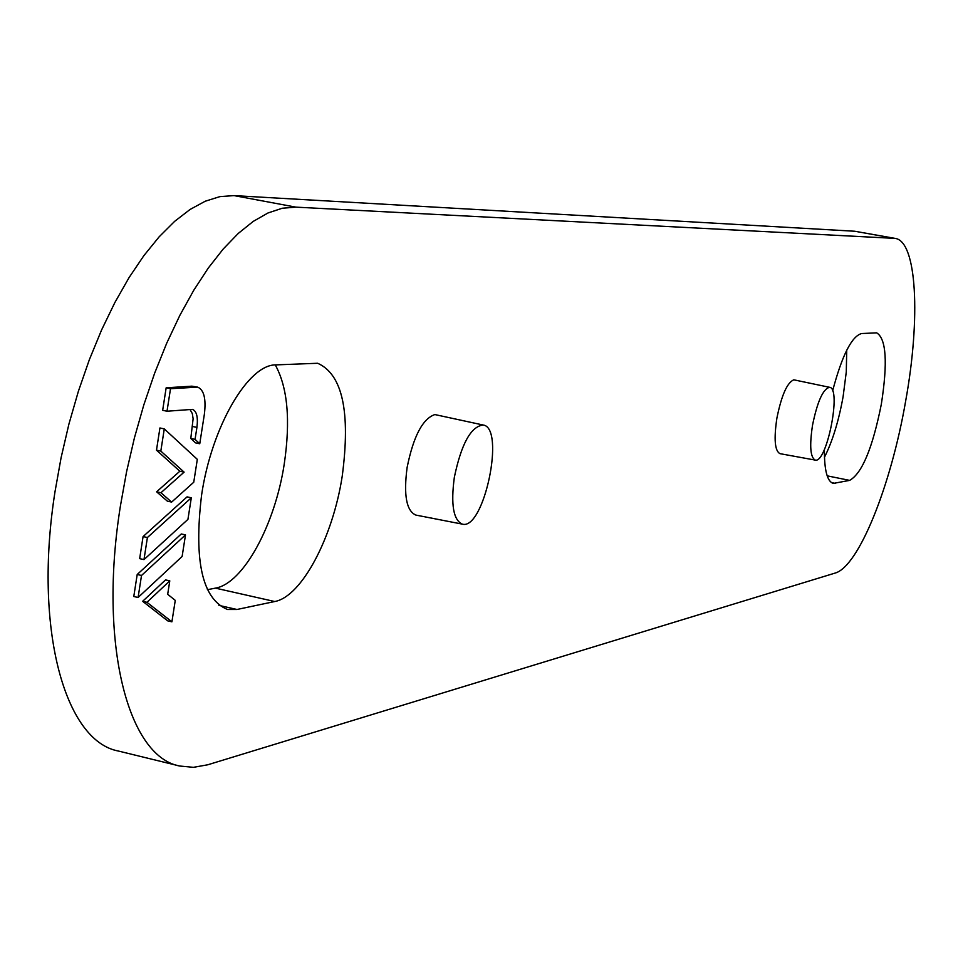 <?xml version="1.0" encoding="UTF-8"?>
<svg xmlns="http://www.w3.org/2000/svg" width="963" height="963" viewBox="0 0 963 963"><rect width="100%" height="100%" fill="white"/><g stroke="black" fill="none" stroke-linecap="round" stroke-linejoin="round"><path stroke-width="1.44" d="M164.276 428.884L159.93 427.969L156.488 450.166L179.84 471.22L156.608 491.804L167.357 501.145L171.643 502.084L193.744 482.234L197.319 459.351L164.276 428.884L160.821 451.093L184.114 472.135L160.929 492.743L171.643 502.084M185.498 534.91L181.273 533.971L137.203 574.49L133.785 596.506L138.094 597.481L182.127 556.458L185.498 534.91L141.513 575.477L138.094 597.481M274.732 601.526C301.672 596.735 332.873 537.402 342.226 476.167C350.676 411.947 342.491 374.306 317.682 363.268L275.671 364.893C248.069 364.532 211.631 426.838 201.604 494.922C193.671 560.887 202.302 599.082 227.485 609.483L236.97 609.483L274.732 601.526L215.423 588.128C243.266 583.602 275.081 524.799 284.266 463.877C290.645 420.325 287.648 387.343 275.274 364.917M483.197 425.02L434.843 414.559C422.649 418.736 413.392 436.383 407.108 467.512C403.497 495.151 406.422 511.004 415.884 515.085L462.372 524.137C484.004 530.541 505.575 427.789 483.197 425.02C470.967 426.368 461.349 443.799 454.343 477.299C450.696 504.576 453.38 520.189 462.372 524.137M835.017 573.105L207.719 764.791L193.431 767.33L179.672 766.018C127.874 756.617 98.322 643.597 120.447 505.756L126.574 471.75L134.399 437.96L143.8 404.954L154.634 373.211L166.695 343.237L179.804 315.467L193.744 290.296L208.273 268.063L223.187 249.044L238.258 233.431L253.257 221.382L267.991 212.979L282.267 208.237L295.894 207.141L895.193 238.403C916.908 241.244 920.76 317.995 905.665 400.993C891.064 485.665 858.599 566.906 835.017 573.105M829.637 387.319L793.777 379.819C787.108 382.66 781.475 395.444 776.888 418.171C773.783 439.08 774.806 450.913 779.97 453.657L815.204 460.085C826.76 463.865 841.77 388.233 829.637 387.319C823.136 388.703 817.431 401.318 812.531 425.165C809.426 445.773 810.316 457.413 815.204 460.085M824.4 449.468C824.268 470.281 827.241 481.596 833.296 483.414L849.631 480.381C862.017 473.483 872.574 448.096 881.326 404.243C887.814 362.545 886.273 338.747 876.691 332.849L861.644 333.523C851.737 336.207 842.071 355.323 832.622 390.87M169.789 580.858L165.54 579.895L142.644 601.309L167.694 620.858L171.908 621.821L175.266 600.37L167.682 594.291L169.789 580.858L146.93 602.296L171.908 621.821M191.312 497.787L187.063 496.872L143.078 536.572L139.659 558.636L143.981 559.611L187.929 519.382L191.312 497.787L147.399 537.535L143.981 559.611M197.644 387.138L191.902 386.163L166.154 387.812L162.663 410.322L167.008 411.225L192.468 409.371C196.681 411.129 198.173 417.135 196.921 427.403L195.056 439.369L199.75 443.762L204.361 414.295C206.238 398.851 204 389.798 197.644 387.138L170.511 388.715L166.154 387.812M189.976 409.419L192.311 413.584L193.118 418.749L190.794 438.466L195.501 442.86L199.75 443.762M170.511 388.715L167.008 411.225M179.672 766.018L118.425 751.044C64.774 741.161 33.32 628.358 55.06 491.383L61.114 457.594L68.927 424.045L78.388 391.267L89.318 359.777L101.548 330.044L114.874 302.526L129.066 277.585L143.92 255.58L159.196 236.766L174.652 221.346L190.072 209.465L205.239 201.219L219.961 196.608L234.057 195.609L854.723 231.24L895.193 238.403M824.46 457.256C832.393 441.572 838.604 421.421 843.082 396.804L846.284 371.911L846.73 350.195M207.382 589.693L215.423 588.128M195.056 439.369L190.794 438.466M147.399 537.535L143.078 536.572M141.513 575.477L137.203 574.49M146.93 602.296L142.644 601.309M160.821 451.093L156.488 450.166M184.114 472.135L179.84 471.22M160.929 492.743L156.608 491.804M196.199 387.042L191.902 386.163M234.057 195.609L295.894 207.141M854.723 231.24L893.929 238.258M196.921 427.403L192.66 426.501M827.181 475.842L849.631 480.381M831.418 482.595L835.342 483.39M218.926 605.378L236.97 609.483"/></g></svg>
